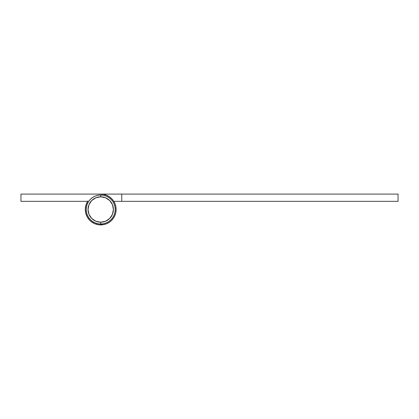 <?xml version="1.0" encoding="UTF-8"?>
<svg xmlns="http://www.w3.org/2000/svg" width="419" height="419" viewBox="0 0 419 419"><rect width="100%" height="100%" fill="white"/><g stroke="black" fill="none" stroke-linecap="round" stroke-linejoin="round"><path stroke-width="0.63" d="M100.722 194.997L100.722 196.81A12.69 12.69 0 0 1 113.413 209.5A12.69 12.69 0 0 1 100.722 222.19L100.722 224.003A14.503 14.503 0 0 0 115.225 209.5A14.503 14.503 0 0 0 100.722 194.997A14.503 14.503 0 0 1 115.225 209.5A14.503 14.503 0 0 1 100.722 224.003L97.894 223.725L95.171 222.898L92.662 221.562L90.467 219.755L88.66 217.561L87.32 215.052L86.497 212.328L86.22 209.5L86.497 206.672L87.32 203.948L88.66 201.439L90.467 199.245L92.662 197.438L95.171 196.102L97.894 195.275L100.722 194.997L103.551 195.275L106.274 196.102L108.778 197.438L110.977 199.245L112.779 201.439L114.12 203.948L114.947 206.672L115.225 209.5L114.947 212.328L114.12 215.052L112.779 217.561L110.977 219.755L108.778 221.562L106.274 222.898L103.551 223.725L100.722 224.003A14.503 14.503 0 0 1 86.22 209.5A14.503 14.503 0 0 1 100.722 194.997A14.503 14.503 0 0 0 86.22 209.5A14.503 14.503 0 0 0 100.722 224.003L100.722 222.19A12.69 12.69 0 0 1 88.032 209.5A12.69 12.69 0 0 1 100.722 196.81L100.722 194.997M100.722 196.81L95.862 197.773L91.745 200.528L88.996 204.645L88.032 209.5L88.996 214.355L91.745 218.472L95.862 221.227L100.722 222.19L105.578 221.227L109.694 218.472L112.444 214.355L113.413 209.5L112.444 204.645L109.694 200.528L105.578 197.773L100.722 196.81M85.314 209.123A15.409 15.409 0 0 1 87.65 201.34L20.95 201.34L20.95 194.091L121.751 194.091L121.751 201.34L113.795 201.34L398.05 201.34L398.05 194.091L121.751 194.091L398.05 194.091L398.05 201.34L121.751 201.34L121.751 194.091L100.722 194.091A15.409 15.409 0 0 1 116.131 209.5A15.409 15.409 0 0 1 87.246 216.974A15.409 15.409 0 0 1 87.65 201.34L20.95 201.34L20.95 194.091L100.722 194.091L103.729 194.385L106.62 195.264L109.28 196.689L111.616 198.601L113.533 200.937L114.958 203.603L115.838 206.494L116.131 209.5L115.838 212.506L114.958 215.397L113.533 218.063L111.616 220.399L109.28 222.311L106.62 223.736L103.729 224.615L98.675 224.773L94.731 223.699L91.211 221.625L89.687 220.258L87.246 216.974L85.754 213.166L85.314 209.102L85.963 205.069L87.65 201.34L86.681 203.147M93.416 223.07L94.731 223.699M98.675 224.773L100.722 224.909A15.409 15.409 0 0 1 89.676 220.247M111.616 220.399L113.533 218.063M88.367 218.713A15.409 15.409 0 0 1 85.754 213.161M114.885 203.43L115.105 203.969L114.885 203.43M115.754 206.101L115.874 206.708L115.754 206.101M116.131 209.348L116.126 209.872M115.906 212.114L115.785 212.752M115.005 215.287L114.827 215.701L115.005 215.287M113.748 217.733L113.376 218.294M109.595 222.101L109.024 222.484L109.595 222.101M104.074 224.542L103.399 224.678M100.722 224.909L97.716 224.615L94.825 223.736L92.159 222.311L89.823 220.399L87.906 218.063L86.482 215.397L85.607 212.506L85.308 209.5L85.607 206.494L86.482 203.603L87.906 200.937L86.482 203.603M86.482 215.397L87.906 218.063L89.823 220.399"/></g></svg>
